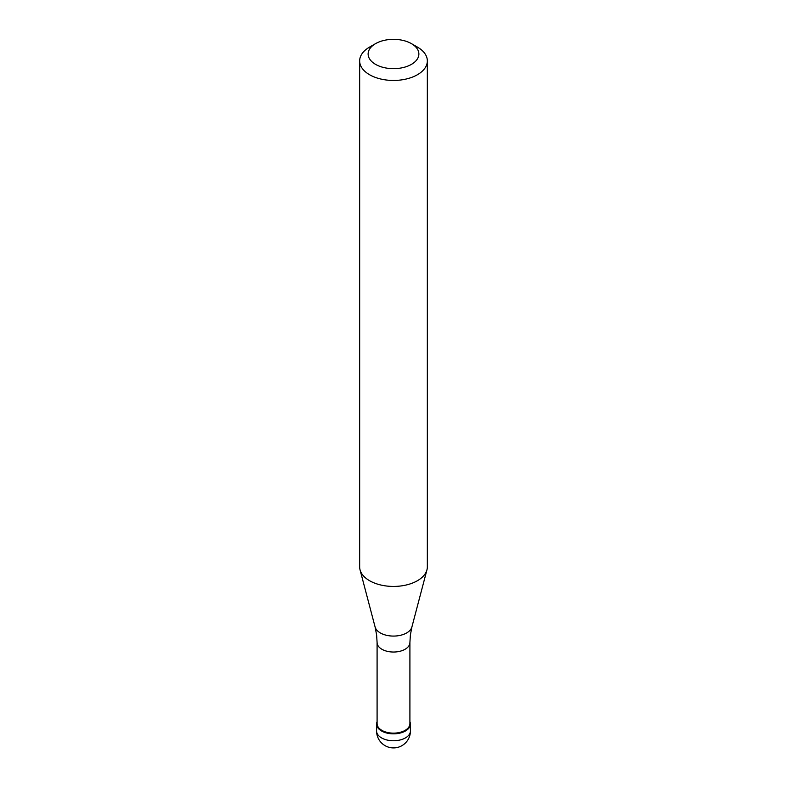 <?xml version="1.0" encoding="UTF-8"?>
<svg xmlns="http://www.w3.org/2000/svg" width="787" height="787" viewBox="0 0 787 787"><rect width="100%" height="100%" fill="white"/><g stroke="black" fill="none" stroke-linecap="round" stroke-linejoin="round"><path stroke-width="1.18" d="M405.462 730.985A16.921 9.769 180 0 1 387.027 733.1A16.921 9.769 180 0 1 376.579 724.079A16.921 9.769 180 0 1 377.091 721.699A16.921 9.769 0 0 0 385.158 732.579A16.921 9.769 0 0 0 405.462 730.985A16.921 9.769 0 0 0 409.909 721.699A16.921 9.769 180 0 1 410.421 724.079A16.921 9.769 180 0 1 405.462 730.985M377.091 723.666A16.409 9.474 0 0 0 387.224 732.422A16.409 9.474 0 0 0 405.108 730.366A16.409 9.474 0 0 0 409.909 723.666L409.909 642.556A16.409 9.474 180 0 1 405.108 649.255A16.409 9.474 180 0 1 387.224 651.311A16.409 9.474 180 0 1 377.091 642.556L377.091 723.666M359.659 60.914L359.659 566.896A33.841 19.537 0 0 0 360.043 569.827A33.841 19.537 0 0 0 382.944 585.459A33.841 19.537 0 0 0 417.435 580.708A33.841 19.537 0 0 0 426.957 569.827A33.841 19.537 0 0 0 427.341 566.896L427.341 60.914A33.841 19.537 180 0 1 417.435 74.726A33.841 19.537 180 0 1 380.554 78.966A33.841 19.537 180 0 1 359.659 60.914A33.841 19.537 180 0 1 369.565 47.092L375.556 43.639A25.381 14.658 180 0 1 411.444 43.639A25.381 14.658 180 0 1 411.444 64.367A25.381 14.658 180 0 1 375.556 64.367A25.381 14.658 180 0 1 375.556 43.639L369.565 47.092M411.444 43.639L417.435 47.092A33.841 19.537 180 0 1 427.341 60.914M376.579 724.079L376.579 730.985A16.921 9.769 0 0 0 387.027 740.016A16.921 9.769 0 0 0 405.462 737.891A16.921 9.769 0 0 0 410.421 730.985L410.421 724.079M377.091 642.556L376.619 634.971L375.084 626.934A18.632 10.752 0 0 0 387.686 635.542A18.632 10.752 0 0 0 406.672 632.925A18.632 10.752 0 0 0 411.916 626.934L410.381 634.971L409.909 642.556M376.579 730.985A16.921 16.921 0 0 0 401.96 745.643A16.921 16.921 0 0 0 410.421 730.985M375.084 626.934L360.043 569.827M411.916 626.934L426.957 569.827"/></g></svg>
